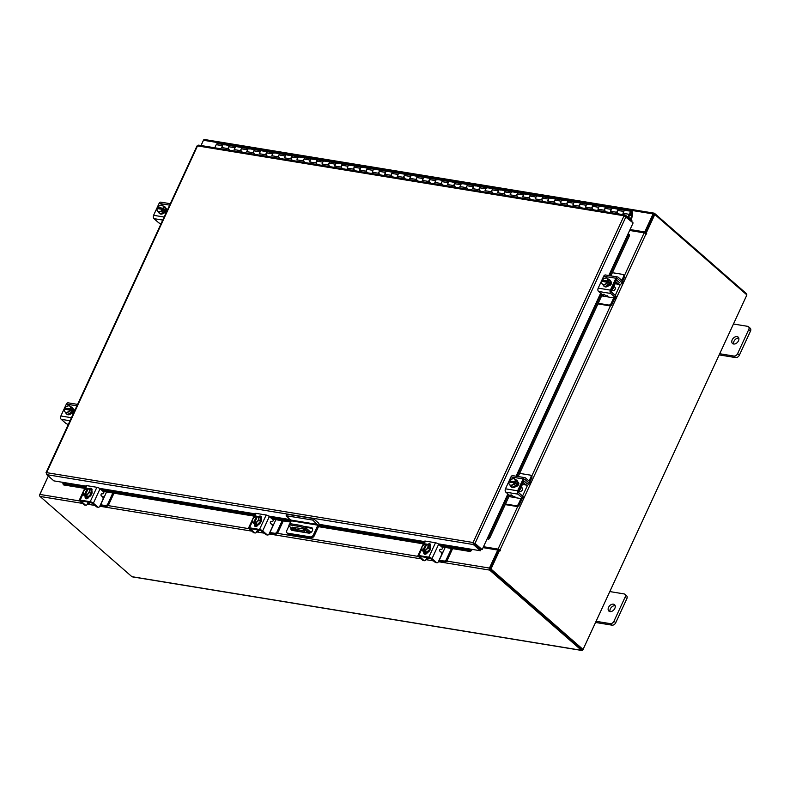 <?xml version="1.0" encoding="UTF-8"?>
<svg xmlns="http://www.w3.org/2000/svg" width="790" height="790" viewBox="0 0 790 790"><rect width="100%" height="100%" fill="white"/><g stroke="black" fill="none" stroke-linecap="round" stroke-linejoin="round"><path stroke-width="1.19" d="M631.595 211.374A2.133 1.432 -80.7 0 0 629.847 213.201A2.133 1.432 -80.7 0 0 630.845 215.571A2.133 1.432 -80.7 0 0 630.904 215.581A2.133 1.432 -80.7 0 0 631.467 215.512L631.358 214.495A1.067 0.711 -80.7 0 1 631.457 212.431A1.067 0.711 -80.7 0 1 631.941 213.636L631.072 218.149L631.763 218.307L632.642 213.804A2.133 1.432 -80.7 0 0 631.654 211.384A2.133 1.432 -80.7 0 0 631.595 211.374L625.325 210.347A2.133 1.432 -80.7 0 1 625.384 210.357M230.334 145.646A2.133 1.432 99.3 0 0 230.275 145.636A2.133 1.432 99.3 0 0 228.527 147.463A2.133 1.432 99.3 0 0 229.525 149.833M222.286 147.661A2.133 1.432 -80.7 0 1 222.592 145.498A2.133 1.432 -80.7 0 1 224.005 144.609A2.133 1.432 -80.7 0 1 224.064 144.619M242.876 147.7A2.133 1.432 99.3 0 0 242.816 147.691A2.133 1.432 99.3 0 0 241.069 149.517A2.133 1.432 99.3 0 0 242.066 151.887M234.828 149.715A2.133 1.432 -80.7 0 1 235.134 147.552A2.133 1.432 -80.7 0 1 236.546 146.664A2.133 1.432 -80.7 0 1 236.605 146.673M255.417 149.754A2.133 1.432 99.3 0 0 255.358 149.744A2.133 1.432 99.3 0 0 253.61 151.571A2.133 1.432 99.3 0 0 254.607 153.941M247.369 151.769A2.133 1.432 -80.7 0 1 247.675 149.606A2.133 1.432 -80.7 0 1 249.087 148.718A2.133 1.432 -80.7 0 1 249.146 148.727M267.958 151.808A2.133 1.432 99.3 0 0 267.899 151.799A2.133 1.432 99.3 0 0 266.151 153.625A2.133 1.432 99.3 0 0 267.148 155.995M259.91 153.823A2.133 1.432 -80.7 0 1 260.216 151.66A2.133 1.432 -80.7 0 1 261.628 150.772A2.133 1.432 -80.7 0 1 261.688 150.781M280.499 153.862A2.133 1.432 99.3 0 0 280.44 153.853A2.133 1.432 99.3 0 0 278.692 155.679A2.133 1.432 99.3 0 0 279.69 158.049M272.451 155.877A2.133 1.432 -80.7 0 1 272.757 153.714A2.133 1.432 -80.7 0 1 274.169 152.826A2.133 1.432 -80.7 0 1 274.229 152.835M293.041 155.916A2.133 1.432 99.3 0 0 292.981 155.906A2.133 1.432 99.3 0 0 291.234 157.733A2.133 1.432 99.3 0 0 292.231 160.103M284.993 157.931A2.133 1.432 -80.7 0 1 285.299 155.768A2.133 1.432 -80.7 0 1 286.711 154.88A2.133 1.432 -80.7 0 1 286.77 154.889M305.582 157.97A2.133 1.432 99.3 0 0 305.523 157.961A2.133 1.432 99.3 0 0 303.775 159.787A2.133 1.432 99.3 0 0 304.772 162.157M297.534 159.985A2.133 1.432 -80.7 0 1 297.84 157.822A2.133 1.432 -80.7 0 1 299.252 156.933A2.133 1.432 -80.7 0 1 299.311 156.943M318.123 160.024A2.133 1.432 99.3 0 0 318.064 160.014A2.133 1.432 99.3 0 0 316.316 161.841A2.133 1.432 99.3 0 0 317.313 164.211M310.075 162.039A2.133 1.432 -80.7 0 1 310.381 159.886A2.133 1.432 -80.7 0 1 311.793 158.988A2.133 1.432 -80.7 0 1 311.853 158.997M330.664 162.078A2.133 1.432 99.3 0 0 330.605 162.069A2.133 1.432 99.3 0 0 328.857 163.895A2.133 1.432 99.3 0 0 329.855 166.275M322.616 164.093A2.133 1.432 -80.7 0 1 322.922 161.94A2.133 1.432 -80.7 0 1 324.334 161.042A2.133 1.432 -80.7 0 1 324.394 161.051M343.206 164.132A2.133 1.432 99.3 0 0 343.146 164.123A2.133 1.432 99.3 0 0 341.399 165.949A2.133 1.432 99.3 0 0 342.396 168.329M335.157 166.147A2.133 1.432 -80.7 0 1 335.464 163.994A2.133 1.432 -80.7 0 1 336.876 163.096A2.133 1.432 -80.7 0 1 336.935 163.105M355.747 166.186A2.133 1.432 99.3 0 0 355.688 166.177A2.133 1.432 99.3 0 0 353.94 168.003A2.133 1.432 99.3 0 0 354.937 170.383M347.699 168.201A2.133 1.432 -80.7 0 1 348.005 166.048A2.133 1.432 -80.7 0 1 349.417 165.15A2.133 1.432 -80.7 0 1 349.476 165.159M368.288 168.24A2.133 1.432 99.3 0 0 368.229 168.231A2.133 1.432 99.3 0 0 366.481 170.057A2.133 1.432 99.3 0 0 367.478 172.437M360.24 170.255A2.133 1.432 -80.7 0 1 360.546 168.102A2.133 1.432 -80.7 0 1 361.958 167.203A2.133 1.432 -80.7 0 1 362.018 167.213M380.829 170.294A2.133 1.432 99.3 0 0 380.77 170.285A2.133 1.432 99.3 0 0 379.022 172.111A2.133 1.432 99.3 0 0 380.02 174.491M372.781 172.309A2.133 1.432 -80.7 0 1 373.087 170.156A2.133 1.432 -80.7 0 1 374.5 169.258A2.133 1.432 -80.7 0 1 374.559 169.267M393.371 172.348A2.133 1.432 99.3 0 0 393.311 172.339A2.133 1.432 99.3 0 0 391.563 174.165A2.133 1.432 99.3 0 0 392.561 176.545M385.322 174.363A2.133 1.432 -80.7 0 1 385.629 172.21A2.133 1.432 -80.7 0 1 387.041 171.311A2.133 1.432 -80.7 0 1 387.1 171.321M405.912 174.402A2.133 1.432 99.3 0 0 405.853 174.393A2.133 1.432 99.3 0 0 404.105 176.219A2.133 1.432 99.3 0 0 405.102 178.599M397.864 176.417A2.133 1.432 -80.7 0 1 398.17 174.264A2.133 1.432 -80.7 0 1 399.582 173.365A2.133 1.432 -80.7 0 1 399.641 173.375M418.453 176.456A2.133 1.432 99.3 0 0 418.394 176.447A2.133 1.432 99.3 0 0 416.646 178.273A2.133 1.432 99.3 0 0 417.643 180.653M410.405 178.471A2.133 1.432 -80.7 0 1 410.711 176.318A2.133 1.432 -80.7 0 1 412.123 175.419A2.133 1.432 -80.7 0 1 412.183 175.429M430.994 178.51A2.133 1.432 99.3 0 0 430.935 178.5A2.133 1.432 99.3 0 0 429.187 180.337A2.133 1.432 99.3 0 0 430.185 182.707M422.946 180.525A2.133 1.432 -80.7 0 1 423.252 178.372A2.133 1.432 -80.7 0 1 424.665 177.474A2.133 1.432 -80.7 0 1 424.724 177.483M443.536 180.564A2.133 1.432 99.3 0 0 443.476 180.555A2.133 1.432 99.3 0 0 441.728 182.391A2.133 1.432 99.3 0 0 442.726 184.761M435.488 182.579A2.133 1.432 -80.7 0 1 435.794 180.426A2.133 1.432 -80.7 0 1 437.206 179.528A2.133 1.432 -80.7 0 1 437.265 179.537M456.077 182.618A2.133 1.432 99.3 0 0 456.018 182.608A2.133 1.432 99.3 0 0 454.27 184.445A2.133 1.432 99.3 0 0 455.267 186.815M448.029 184.633A2.133 1.432 -80.7 0 1 448.335 182.48A2.133 1.432 -80.7 0 1 449.747 181.582A2.133 1.432 -80.7 0 1 449.806 181.591M468.618 184.682A2.133 1.432 99.3 0 0 468.559 184.662A2.133 1.432 99.3 0 0 466.811 186.499A2.133 1.432 99.3 0 0 467.808 188.869M460.57 186.687A2.133 1.432 -80.7 0 1 460.876 184.534A2.133 1.432 -80.7 0 1 462.288 183.636A2.133 1.432 -80.7 0 1 462.348 183.645M481.159 186.736A2.133 1.432 99.3 0 0 481.1 186.717A2.133 1.432 99.3 0 0 479.352 188.553A2.133 1.432 99.3 0 0 480.35 190.923M473.111 188.741A2.133 1.432 -80.7 0 1 473.417 186.588A2.133 1.432 -80.7 0 1 474.829 185.69A2.133 1.432 -80.7 0 1 474.889 185.709M493.701 188.79A2.133 1.432 99.3 0 0 493.641 188.77A2.133 1.432 99.3 0 0 491.894 190.607A2.133 1.432 99.3 0 0 492.891 192.977M485.653 190.795A2.133 1.432 -80.7 0 1 485.959 188.642A2.133 1.432 -80.7 0 1 487.371 187.744A2.133 1.432 -80.7 0 1 487.43 187.763M506.242 190.844A2.133 1.432 99.3 0 0 506.183 190.825A2.133 1.432 99.3 0 0 504.435 192.661A2.133 1.432 99.3 0 0 505.432 195.031M498.194 192.849A2.133 1.432 -80.7 0 1 498.5 190.696A2.133 1.432 -80.7 0 1 499.912 189.797A2.133 1.432 -80.7 0 1 499.971 189.817M518.783 192.898A2.133 1.432 99.3 0 0 518.724 192.879A2.133 1.432 99.3 0 0 516.976 194.715A2.133 1.432 99.3 0 0 517.973 197.085M510.735 194.903A2.133 1.432 -80.7 0 1 511.041 192.75A2.133 1.432 -80.7 0 1 512.453 191.852A2.133 1.432 -80.7 0 1 512.513 191.871M531.324 194.952A2.133 1.432 99.3 0 0 531.265 194.933A2.133 1.432 99.3 0 0 529.517 196.769A2.133 1.432 99.3 0 0 530.515 199.139M523.276 196.957A2.133 1.432 -80.7 0 1 523.582 194.804A2.133 1.432 -80.7 0 1 524.995 193.906A2.133 1.432 -80.7 0 1 525.054 193.925M543.866 197.006A2.133 1.432 99.3 0 0 543.806 196.987A2.133 1.432 99.3 0 0 542.058 198.823A2.133 1.432 99.3 0 0 543.056 201.193M535.817 199.021A2.133 1.432 -80.7 0 1 536.124 196.858A2.133 1.432 -80.7 0 1 537.536 195.96A2.133 1.432 -80.7 0 1 537.595 195.979M556.407 199.06A2.133 1.432 99.3 0 0 556.348 199.041A2.133 1.432 99.3 0 0 554.6 200.877A2.133 1.432 99.3 0 0 555.597 203.247M548.359 201.075A2.133 1.432 -80.7 0 1 548.665 198.912A2.133 1.432 -80.7 0 1 550.077 198.014A2.133 1.432 -80.7 0 1 550.136 198.033M568.948 201.114A2.133 1.432 99.3 0 0 568.889 201.094A2.133 1.432 99.3 0 0 567.141 202.931A2.133 1.432 99.3 0 0 568.138 205.301M560.9 203.129A2.133 1.432 -80.7 0 1 561.206 200.966A2.133 1.432 -80.7 0 1 562.618 200.067A2.133 1.432 -80.7 0 1 562.678 200.087M581.489 203.168A2.133 1.432 99.3 0 0 581.43 203.158A2.133 1.432 99.3 0 0 579.682 204.985A2.133 1.432 99.3 0 0 580.68 207.355M573.441 205.183A2.133 1.432 -80.7 0 1 573.747 203.02A2.133 1.432 -80.7 0 1 575.16 202.131A2.133 1.432 -80.7 0 1 575.219 202.141M594.031 205.222A2.133 1.432 99.3 0 0 593.971 205.212A2.133 1.432 99.3 0 0 592.224 207.039A2.133 1.432 99.3 0 0 593.221 209.409M585.982 207.237A2.133 1.432 -80.7 0 1 586.289 205.074A2.133 1.432 -80.7 0 1 587.701 204.185A2.133 1.432 -80.7 0 1 587.76 204.195M606.572 207.276A2.133 1.432 99.3 0 0 606.513 207.266A2.133 1.432 99.3 0 0 604.765 209.093A2.133 1.432 99.3 0 0 605.762 211.463M598.524 209.291A2.133 1.432 -80.7 0 1 598.82 207.128A2.133 1.432 -80.7 0 1 600.242 206.239A2.133 1.432 -80.7 0 1 600.301 206.249M619.113 209.33A2.133 1.432 99.3 0 0 619.054 209.32A2.133 1.432 99.3 0 0 617.306 211.147A2.133 1.432 99.3 0 0 618.303 213.517M611.065 211.345A2.133 1.432 -80.7 0 1 611.361 209.182A2.133 1.432 -80.7 0 1 612.783 208.293A2.133 1.432 -80.7 0 1 612.843 208.303M623.606 213.399A2.133 1.432 -80.7 0 1 623.903 211.236A2.133 1.432 -80.7 0 1 625.325 210.347A2.133 1.432 99.3 0 0 623.814 211.434L622.955 213.29L629.225 214.317L627.862 217.26M631.358 214.495L630.815 214.406M628.485 217.793L631.042 218.218L630.45 219.511M631.763 218.307A1.294 0.859 99.3 0 1 631.635 218.731L631.032 220.025M631.042 218.218L628.465 217.714M224.518 144.856A2.133 1.432 99.3 0 0 224.005 144.609A2.133 1.432 99.3 0 0 222.494 145.696L221.635 147.552L227.905 148.579L228.764 146.723A2.133 1.432 -80.7 0 1 230.275 145.636L217.734 143.583A2.133 1.432 -80.7 0 0 216.223 144.669L214.781 147.789M237.059 146.91A2.133 1.432 99.3 0 0 236.546 146.664A2.133 1.432 99.3 0 0 235.035 147.75L234.176 149.606L240.446 150.633L241.306 148.777A2.133 1.432 -80.7 0 1 242.816 147.691L230.275 145.636M249.601 148.964A2.133 1.432 99.3 0 0 249.087 148.718A2.133 1.432 99.3 0 0 247.576 149.804L246.717 151.66L252.988 152.687L253.847 150.831A2.133 1.432 -80.7 0 1 255.358 149.744L242.816 147.691M262.142 151.018A2.133 1.432 99.3 0 0 261.628 150.772A2.133 1.432 99.3 0 0 260.117 151.858L259.258 153.714L265.529 154.741L266.388 152.885A2.133 1.432 -80.7 0 1 267.899 151.799L255.358 149.744M274.683 153.072A2.133 1.432 99.3 0 0 274.169 152.826A2.133 1.432 99.3 0 0 272.659 153.912L271.8 155.768L278.07 156.795L278.929 154.939A2.133 1.432 -80.7 0 1 280.44 153.853L267.899 151.799M287.224 155.126A2.133 1.432 99.3 0 0 286.711 154.88A2.133 1.432 99.3 0 0 285.2 155.966L284.341 157.822L290.611 158.849L291.471 156.993A2.133 1.432 -80.7 0 1 292.981 155.906L280.44 153.853M299.766 157.18A2.133 1.432 99.3 0 0 299.252 156.933A2.133 1.432 99.3 0 0 297.741 158.02L296.882 159.876L303.153 160.903L304.012 159.047A2.133 1.432 -80.7 0 1 305.523 157.961L292.981 155.906M312.307 159.234A2.133 1.432 99.3 0 0 311.793 158.988A2.133 1.432 99.3 0 0 310.282 160.074L309.423 161.93L315.694 162.957L316.553 161.101A2.133 1.432 -80.7 0 1 318.064 160.014L305.523 157.961M324.848 161.288A2.133 1.432 99.3 0 0 324.334 161.042A2.133 1.432 99.3 0 0 322.824 162.128L321.965 163.984L328.235 165.011L329.094 163.155A2.133 1.432 -80.7 0 1 330.605 162.069L318.064 160.014M337.389 163.342A2.133 1.432 99.3 0 0 336.876 163.096A2.133 1.432 99.3 0 0 335.365 164.182L334.506 166.038L340.776 167.065L341.635 165.209A2.133 1.432 -80.7 0 1 343.146 164.123L330.605 162.069M349.931 165.396A2.133 1.432 99.3 0 0 349.417 165.15A2.133 1.432 99.3 0 0 347.906 166.236L347.047 168.092L353.318 169.119L354.177 167.263A2.133 1.432 -80.7 0 1 355.688 166.177L343.146 164.123M362.472 167.45A2.133 1.432 99.3 0 0 361.958 167.203A2.133 1.432 99.3 0 0 360.447 168.29L359.588 170.146L365.859 171.173L366.718 169.317A2.133 1.432 -80.7 0 1 368.229 168.231L355.688 166.177M375.013 169.504A2.133 1.432 99.3 0 0 374.5 169.258A2.133 1.432 99.3 0 0 372.989 170.344L372.13 172.2L378.4 173.227L379.259 171.371A2.133 1.432 -80.7 0 1 380.77 170.285L368.229 168.231M387.554 171.558A2.133 1.432 99.3 0 0 387.041 171.311A2.133 1.432 99.3 0 0 385.53 172.398L384.671 174.254L390.941 175.281L391.8 173.425A2.133 1.432 -80.7 0 1 393.311 172.339L380.77 170.285M400.096 173.612A2.133 1.432 99.3 0 0 399.582 173.365A2.133 1.432 99.3 0 0 398.071 174.452L397.212 176.308L403.483 177.335L404.342 175.479A2.133 1.432 -80.7 0 1 405.853 174.393L393.311 172.339M412.637 175.666A2.133 1.432 99.3 0 0 412.123 175.419A2.133 1.432 99.3 0 0 410.612 176.506L409.753 178.362L416.024 179.389L416.883 177.533A2.133 1.432 -80.7 0 1 418.394 176.447L405.853 174.393M425.178 177.72A2.133 1.432 99.3 0 0 424.665 177.474A2.133 1.432 99.3 0 0 423.154 178.56L422.295 180.416L428.565 181.443L429.424 179.587A2.133 1.432 -80.7 0 1 430.935 178.5L418.394 176.447M437.719 179.774A2.133 1.432 99.3 0 0 437.206 179.528A2.133 1.432 99.3 0 0 435.695 180.614L434.836 182.47L441.106 183.497L441.966 181.641A2.133 1.432 -80.7 0 1 443.476 180.555L430.935 178.5M450.26 181.828A2.133 1.432 99.3 0 0 449.747 181.582A2.133 1.432 99.3 0 0 448.236 182.668L447.377 184.524L453.648 185.551L454.507 183.695A2.133 1.432 -80.7 0 1 456.018 182.608L443.476 180.555M462.802 183.882A2.133 1.432 99.3 0 0 462.288 183.636A2.133 1.432 99.3 0 0 460.777 184.722L459.918 186.578L466.189 187.605L467.048 185.749A2.133 1.432 -80.7 0 1 468.559 184.662L456.018 182.608M475.343 185.946A2.133 1.432 99.3 0 0 474.829 185.69A2.133 1.432 99.3 0 0 473.319 186.776L472.459 188.632L478.73 189.669L479.589 187.803A2.133 1.432 -80.7 0 1 481.1 186.717L468.559 184.662M487.884 188A2.133 1.432 99.3 0 0 487.371 187.744A2.133 1.432 99.3 0 0 485.86 188.83L485.001 190.696L491.271 191.723L492.131 189.857A2.133 1.432 -80.7 0 1 493.641 188.77L481.1 186.717M500.425 190.054A2.133 1.432 99.3 0 0 499.912 189.797A2.133 1.432 99.3 0 0 498.401 190.884L497.542 192.75L503.813 193.777L504.672 191.911A2.133 1.432 -80.7 0 1 506.183 190.825L493.641 188.77M512.967 192.108A2.133 1.432 99.3 0 0 512.453 191.852A2.133 1.432 99.3 0 0 510.942 192.938L510.083 194.804L516.354 195.831L517.213 193.965A2.133 1.432 -80.7 0 1 518.724 192.879L506.183 190.825M525.508 194.162A2.133 1.432 99.3 0 0 524.995 193.906A2.133 1.432 99.3 0 0 523.484 194.992L522.625 196.858L528.895 197.885L529.754 196.019A2.133 1.432 -80.7 0 1 531.265 194.933L518.724 192.879M538.049 196.216A2.133 1.432 99.3 0 0 537.536 195.96A2.133 1.432 99.3 0 0 536.025 197.046L535.166 198.912L541.436 199.939L542.295 198.073A2.133 1.432 -80.7 0 1 543.806 196.987L531.265 194.933M550.591 198.27A2.133 1.432 99.3 0 0 550.077 198.014A2.133 1.432 99.3 0 0 548.566 199.11L547.707 200.966L553.978 201.993L554.837 200.137A2.133 1.432 -80.7 0 1 556.348 199.041L543.806 196.987M563.132 200.324A2.133 1.432 99.3 0 0 562.618 200.067A2.133 1.432 99.3 0 0 561.107 201.164L560.248 203.02L566.519 204.047L567.378 202.191A2.133 1.432 -80.7 0 1 568.889 201.094L556.348 199.041M575.673 202.378A2.133 1.432 99.3 0 0 575.16 202.131A2.133 1.432 99.3 0 0 573.649 203.218L572.789 205.074L579.06 206.101L579.919 204.245A2.133 1.432 -80.7 0 1 581.43 203.158L568.889 201.094M588.214 204.432A2.133 1.432 99.3 0 0 587.701 204.185A2.133 1.432 99.3 0 0 586.19 205.272L585.331 207.128L591.601 208.155L592.461 206.299A2.133 1.432 -80.7 0 1 593.971 205.212L581.43 203.158M600.756 206.486A2.133 1.432 99.3 0 0 600.242 206.239A2.133 1.432 99.3 0 0 598.731 207.326L597.872 209.182L604.143 210.209L605.002 208.353A2.133 1.432 -80.7 0 1 606.513 207.266L593.971 205.212M613.297 208.54A2.133 1.432 99.3 0 0 612.783 208.293A2.133 1.432 99.3 0 0 611.272 209.38L610.413 211.236L616.684 212.263L617.543 210.407A2.133 1.432 -80.7 0 1 619.054 209.32L606.513 207.266M625.838 210.594A2.133 1.432 99.3 0 0 625.325 210.347L619.054 209.32M628.445 217.764L629.808 214.831L629.225 214.317M613.425 604.153A4.276 2.933 -48.9 0 0 608.981 606.621A4.276 2.933 -48.9 0 0 608.893 611.095A4.276 2.933 -48.9 0 0 609.989 611.588A4.276 2.933 -48.9 0 0 614.432 609.12A4.276 2.933 -48.9 0 0 614.511 604.656A4.276 2.933 -48.9 0 0 613.425 604.153M615.163 605.693A4.276 2.933 -48.9 0 0 611.253 607.48A4.276 2.933 -48.9 0 0 610.008 611.588M596.085 621.305L610.295 623.636A3.249 2.232 -48.9 0 0 613.978 621.197L625.107 597.121A3.249 2.232 -48.9 0 0 624.86 594.278A3.249 2.232 -48.9 0 0 624.031 593.902L609.821 591.572M613.978 621.197L615.736 622.737L626.865 598.652L625.107 597.121M595.551 622.461L612.053 625.167L610.295 623.636M624.86 594.278L626.618 595.818A3.249 2.232 131.1 0 1 626.865 598.652M615.736 622.737A3.249 2.232 131.1 0 1 612.053 625.167M306.352 531.66L307.903 532.618L306.352 531.66M309.818 533.033L305.335 529.112A4.276 1.215 -155.2 0 0 299.864 526.555L290.453 525.014A4.276 1.215 -155.2 0 0 288.913 525.261A4.276 1.215 -155.2 0 0 289.654 526.545L294.532 530.801M299.311 528.233L298.531 529.932M299.864 526.555L300.407 525.37L291.006 523.829L290.453 525.014M311.003 532.401L305.888 527.927L305.335 529.112M305.276 530.446L304.18 532.134L296.922 530.939L292.162 527.187L302.748 528.796L305.276 530.446M305.137 530.327L304.733 530.939L297.465 529.754L296.922 530.939M295.559 530.307L296.112 529.122L294.117 527.384M296.112 529.122L297.465 529.754M288.913 525.261L289.466 524.076A4.276 1.215 24.8 0 1 291.006 523.829M300.407 525.37A4.276 1.215 24.8 0 1 305.888 527.927M304.18 532.134L304.733 530.939M313.433 518.586L318.479 523A2.222 1.481 99.3 0 1 318.804 525.992L314.311 535.709A2.666 1.827 131.1 0 1 311.29 537.713L288.607 534A2.666 1.827 131.1 0 1 287.925 533.685L286.997 532.865A2.666 1.827 -48.9 0 0 287.678 533.181L310.351 536.894A2.666 1.827 -48.9 0 0 313.373 534.899L317.866 525.172L291.283 520.817L286.158 515.722L286.849 514.231L313.433 518.586L312.751 520.077L317.866 525.172M286.997 532.865A2.666 1.827 -48.9 0 1 286.79 530.544L288.992 525.775M289.9 523.8L291.283 520.817M286.158 515.722L312.751 520.077M291.935 528.53A3.2 2.202 -48.9 0 0 291.984 530.367M312.494 528.431A3.2 2.202 -48.9 0 0 312.228 528.362L304.841 527.157M291.006 527.72A3.2 2.202 -48.9 0 0 291.431 530.051A3.2 2.202 -48.9 0 0 292.251 530.426L308.712 533.122A3.2 2.202 -48.9 0 0 312.05 531.275A3.2 2.202 -48.9 0 0 312.109 527.927A3.2 2.202 -48.9 0 0 311.29 527.552L303.014 526.199M737.06 336.589A4.276 2.933 -48.9 0 0 732.616 339.058A4.276 2.933 -48.9 0 0 732.528 343.522A4.276 2.933 -48.9 0 0 733.624 344.015A4.276 2.933 -48.9 0 0 738.067 341.547A4.276 2.933 -48.9 0 0 738.146 337.083A4.276 2.933 -48.9 0 0 737.06 336.589M738.798 338.12A4.276 2.933 -48.9 0 0 734.888 339.907A4.276 2.933 -48.9 0 0 733.643 344.025M719.72 353.732L733.93 356.063A3.249 2.232 -48.9 0 0 737.613 353.624L748.742 329.549A3.249 2.232 -48.9 0 0 748.495 326.714A3.249 2.232 -48.9 0 0 747.666 326.329L733.456 324.009M737.613 353.624L739.371 355.164L750.5 331.079L748.742 329.549M719.186 354.898L735.688 357.594L733.93 356.063M748.495 326.714L750.253 328.245A3.249 2.232 131.1 0 1 750.5 331.079M739.371 355.164A3.249 2.232 131.1 0 1 735.688 357.594M270.447 523.296L272.422 524.758L273.804 524.185L275.878 519.692M257.026 531.018L257.55 531.107A3.16 0.899 -155.2 0 0 258.685 530.919A3.16 0.899 -155.2 0 0 258.142 529.971L258.192 529.853M256.78 529.626L257.214 530.238M273.804 524.185L269.953 532.509L274.723 533.289A2.054 1.412 -48.9 0 0 277.053 531.749L282.149 520.719M277.053 531.749L277.942 532.519L283.304 520.906M269.568 532.934A3.16 0.899 -155.2 0 0 270.842 533.28L275.611 534.06L274.723 533.289M277.942 532.519A2.054 1.412 131.1 0 1 275.611 534.06M260.641 518.191L260.443 518.033A4.276 2.933 131.1 0 1 260.641 518.191A4.276 2.933 131.1 0 1 260.552 522.664A4.276 2.933 131.1 0 1 256.108 525.133A4.276 2.933 131.1 0 1 255.022 524.629A4.276 2.933 131.1 0 1 254.805 524.402M257.372 524.501A4.276 2.933 131.1 0 1 255.644 524.718A4.276 2.933 131.1 0 1 254.548 524.224A4.276 2.933 131.1 0 1 254.341 524.007M260.443 518.082A4.276 2.933 131.1 0 1 260.522 521.449M260.463 521.588A4.276 2.933 131.1 0 1 257.5 524.451M256.908 526.15A4.276 2.933 131.1 0 1 256.375 525.814A4.276 2.933 131.1 0 1 256.157 525.587M257.224 525.933A4.276 2.933 131.1 0 1 256.997 525.903A4.276 2.933 131.1 0 1 255.911 525.409A4.276 2.933 131.1 0 1 255.535 524.975A2.4 1.649 131.1 0 0 255.417 526.486M260.522 521.519L258.932 520.126L255.851 523.118L254.568 522.792L255.496 523.602L252.681 522.605L254.271 523.997L257.441 524.511L260.522 521.519L260.443 518.013L258.853 516.62L260.443 518.013M255.851 523.118L257.441 524.511L255.841 523.118A4.315 2.963 -48.9 0 0 255.851 523.118M257.333 516.749L255.684 516.097L252.603 519.089L252.681 522.605M257.066 521.598A3.743 2.568 131.1 0 1 254.568 522.733L257.57 516.295L258.853 516.62L258.932 520.126M258.715 518.378A3.743 2.568 131.1 0 1 257.352 521.331M253.629 522.644L253.629 522.585A3.743 2.568 131.1 0 1 252.464 520.847M256.632 516.137L253.629 522.585M252.454 520.531A3.743 2.568 131.1 0 1 253.817 517.578M254.094 517.302A3.743 2.568 131.1 0 1 256.592 516.166M257.54 516.324A3.743 2.568 131.1 0 1 258.705 518.062M258.172 524.777A2.4 1.649 131.1 0 1 255.476 526.495A2.4 1.649 131.1 0 1 254.864 526.219A2.4 1.649 131.1 0 1 254.617 524.274M267.079 534.761A2.133 1.432 99.3 0 0 267.593 535.008A2.133 1.432 99.3 0 0 269.104 533.921L272.115 527.414A2.133 1.432 99.3 0 0 271.809 524.54L270.575 523.464A1.027 0.681 -80.7 0 1 271.069 521.558L272.412 521.509A1.027 0.681 -80.7 0 0 272.896 519.603L269.351 516.502L262.685 530.929A2.479 0.711 -155.2 0 0 259.515 529.448L249.482 527.799A2.479 0.711 -155.2 0 0 248.583 527.947A2.479 0.711 -155.2 0 0 249.018 528.688L253.412 532.519L254.607 532.717L250.065 528.629L260.404 530.218L265.894 534.563L267.079 534.761L262.685 530.929M267.593 535.008L266.408 534.82A2.133 1.432 -80.7 0 1 265.894 534.563M254.607 532.717A2.133 1.432 99.3 0 0 255.121 532.964A2.133 1.432 99.3 0 0 256.632 531.877L257.609 529.764M260.7 518.25A1.027 0.681 99.3 0 0 260.414 517.559L259.89 517.104M259.515 529.448L266.171 515.021L256.138 513.382L254.489 516.966M266.171 515.021A2.479 0.711 24.8 0 1 269.351 516.502M252.84 518.754L255.249 513.53A2.479 0.711 24.8 0 1 256.138 513.382M258.646 516.561A2.4 1.649 131.1 0 1 260.917 516.344A2.4 1.649 131.1 0 1 261.095 518.438L261.006 518.625M255.121 532.964L253.926 532.776A2.133 1.432 -80.7 0 1 253.412 532.519M259.604 517.282A2.4 1.649 131.1 0 1 261.253 516.848M439.754 551.035L441.728 552.496L443.111 551.914L445.185 547.421M426.333 558.747L426.857 558.836A3.16 0.899 -155.2 0 0 427.992 558.649A3.16 0.899 -155.2 0 0 427.449 557.701L427.499 557.592M426.087 557.355L426.521 557.967M443.111 551.914L439.26 560.238L444.029 561.019A2.054 1.412 -48.9 0 0 446.36 559.478L451.455 548.448M446.36 559.478L447.249 560.258L452.611 548.645M438.875 560.663A3.16 0.899 -155.2 0 0 440.149 561.009L444.918 561.799L444.029 561.019M447.249 560.258A2.054 1.412 131.1 0 1 444.918 561.799M429.75 545.781A4.276 2.933 131.1 0 1 429.948 545.93A4.276 2.933 131.1 0 1 429.859 550.393A4.276 2.933 131.1 0 1 425.415 552.862A4.276 2.933 131.1 0 1 424.329 552.358A4.276 2.933 131.1 0 1 424.102 552.141M426.679 552.24A4.276 2.933 131.1 0 1 424.951 552.457A4.276 2.933 131.1 0 1 423.855 551.953A4.276 2.933 131.1 0 1 423.647 551.736M429.75 545.821A4.276 2.933 131.1 0 1 429.829 549.188M429.77 549.317A4.276 2.933 131.1 0 1 426.807 552.19M426.215 553.879A4.276 2.933 131.1 0 1 425.682 553.543A4.276 2.933 131.1 0 1 425.464 553.326M426.531 553.662A4.276 2.933 131.1 0 1 426.304 553.642A4.276 2.933 131.1 0 1 425.208 553.138A4.276 2.933 131.1 0 1 424.842 552.704A2.4 1.649 131.1 0 0 424.724 554.215M426.748 552.25L429.829 549.257L429.75 545.752A4.315 2.963 -48.9 0 0 429.75 545.742L428.16 544.35L428.239 547.865L425.158 550.857L426.748 552.25L425.148 550.857L423.875 550.531L424.803 551.341L421.988 550.334L423.578 551.726L426.748 552.25M429.829 549.257L428.239 547.865M426.64 544.488L424.99 543.836L421.9 546.828L421.988 550.334M426.373 549.336A3.743 2.568 131.1 0 1 423.875 550.472L426.876 544.024L429.948 545.93M428.022 546.107A3.743 2.568 131.1 0 1 426.659 549.06M422.936 550.373L422.936 550.314A3.743 2.568 131.1 0 1 421.771 548.576M425.938 543.866L422.936 550.314M421.761 548.26A3.743 2.568 131.1 0 1 423.124 545.307M423.401 545.041A3.743 2.568 131.1 0 1 425.899 543.905M426.847 544.053A3.743 2.568 131.1 0 1 428.012 545.791M427.479 552.506A2.4 1.649 131.1 0 1 424.783 554.225A2.4 1.649 131.1 0 1 424.171 553.948A2.4 1.649 131.1 0 1 423.924 552.013M436.386 562.5A2.133 1.432 99.3 0 0 436.9 562.747A2.133 1.432 99.3 0 0 438.411 561.66L441.422 555.143A2.133 1.432 99.3 0 0 441.116 552.269L439.882 551.193A1.027 0.681 -80.7 0 1 440.376 549.287L441.719 549.248A1.027 0.681 -80.7 0 0 442.203 547.342L438.657 544.241L431.992 558.658A2.479 0.711 -155.2 0 0 428.822 557.177L418.789 555.538A2.479 0.711 -155.2 0 0 417.89 555.676A2.479 0.711 -155.2 0 0 418.325 556.417L422.719 560.258L423.904 560.456L419.362 556.357L429.711 557.947L435.191 562.302L436.386 562.5L431.992 558.658M436.9 562.747L435.705 562.549A2.133 1.432 -80.7 0 1 435.191 562.302M423.904 560.456A2.133 1.432 99.3 0 0 424.418 560.702A2.133 1.432 99.3 0 0 425.938 559.616L426.916 557.493M430.007 545.989A1.027 0.681 99.3 0 0 429.721 545.298L429.197 544.833M428.822 557.177L435.478 542.76L425.445 541.111L423.796 544.695M435.478 542.76A2.479 0.711 24.8 0 1 438.657 544.241M422.146 546.482L424.556 541.259A2.479 0.711 24.8 0 1 425.445 541.111M427.953 544.29A2.4 1.649 131.1 0 1 430.224 544.073A2.4 1.649 131.1 0 1 430.402 546.167L430.313 546.364M424.418 560.702L423.233 560.505A2.133 1.432 -80.7 0 1 422.719 560.258M428.911 545.011A2.4 1.649 131.1 0 1 430.56 544.587M612.783 288.844A3.407 2.34 -48.9 0 0 613.85 287.363A3.407 2.34 -48.9 0 0 614.205 285.773M598.218 303.321L608.784 305.049A2.054 1.412 -48.9 0 0 611.114 303.508L612.003 304.288L614.61 298.64A3.16 2.113 99.3 0 0 614.827 298.087M614.511 294.788A3.16 2.113 99.3 0 0 614.156 294.384L611.954 292.458A1.363 0.909 -80.7 0 1 611.756 290.621L611.49 290.384M611.114 303.508L613.712 297.899M612.003 304.288A2.054 1.412 131.1 0 1 609.673 305.829L608.784 305.049M597.951 303.903L609.673 305.829M621.799 280.391L623.616 276.46A2.054 1.412 -48.9 0 0 623.458 274.663A2.054 1.412 -48.9 0 0 622.935 274.426L612.369 272.698M615.242 283.521L618.896 284.124L616.002 282.089M618.896 284.124A3.16 2.113 99.3 0 0 619.656 284.489A3.16 2.113 99.3 0 0 621.671 283.294M622.688 281.171L624.505 277.231L623.616 276.46M619.913 282.889A1.541 1.027 -80.7 0 1 619.548 282.711L617.346 280.796A2.992 1.995 99.3 0 0 616.635 280.44A2.992 1.995 99.3 0 0 616.082 280.47M615.45 282.642A1.363 0.909 -80.7 0 1 616.694 282.208M623.458 274.663L624.347 275.443A2.054 1.412 131.1 0 1 624.505 277.231M601.654 295.885L606.7 296.714L607.648 295.756M611.944 290.651L615.588 282.771L615.173 282.415M609.594 279.779A4.276 2.933 131.1 0 1 609.841 279.966A4.276 2.933 131.1 0 1 610.166 283.699A4.276 2.933 131.1 0 1 604.222 286.405A4.276 2.933 131.1 0 1 604.004 286.178M610.137 281.428A4.276 2.933 131.1 0 1 609.702 283.294A4.276 2.933 131.1 0 1 608.478 285.022M608.369 285.131A4.276 2.933 131.1 0 1 604.903 286.503M604.775 286.484A4.276 2.933 131.1 0 1 603.758 285.99A4.276 2.933 131.1 0 1 603.125 285.012M608.34 279.068A4.276 2.933 131.1 0 1 609.376 279.561A4.276 2.933 131.1 0 1 610.137 281.299M611.48 282.307A4.276 2.933 131.1 0 1 611.203 284.104M612.062 290.414L612.171 290.513A2.133 1.471 -48.9 0 0 615.143 289.16A2.133 1.471 -48.9 0 0 614.985 287.293L614.126 286.553M610.176 281.349L606.7 277.626L610.176 281.349L608.577 279.956L607.806 281.131L608.735 281.941L608.221 283.057L607.293 282.247L606.848 283.709L608.438 285.101L610.176 281.349M608.438 285.101L606.838 283.709L603.234 285.141L604.834 286.533L608.438 285.101M602.029 283.709A3.743 2.568 131.1 0 1 601.822 281.339L601.358 282.81L603.234 285.141M603.017 281.536L602.316 280.233L603.096 279.058L606.7 277.626M607.54 278.742A3.743 2.568 131.1 0 1 607.747 281.112L607.806 281.131M604.883 278.12A3.743 2.568 131.1 0 1 607.372 278.524M607.293 282.247L607.233 282.228A3.743 2.568 131.1 0 1 605.021 284.203M601.822 281.339L607.233 282.228M603.244 281.043L608.735 281.941M607.747 281.112L602.316 280.233M604.696 284.331A3.743 2.568 131.1 0 1 602.197 283.926M602.336 280.223A3.743 2.568 131.1 0 1 604.557 278.248M610.591 281.526A2.4 1.649 131.1 0 1 611.134 281.793A2.4 1.649 131.1 0 1 611.322 283.887A2.4 1.649 131.1 0 1 608.665 285.694M604.162 294.255L603.422 295.184L602.108 294.571L598.563 291.471A2.479 1.659 -80.7 0 1 598.198 288.133L610.364 290.127A2.479 1.659 99.3 0 0 610.729 293.465L615.124 297.307L615.775 295.894L611.381 292.053A0.859 0.573 -80.7 0 1 611.253 290.908L616.753 279.008A0.859 0.573 -80.7 0 1 617.563 278.673L621.957 282.514L622.609 281.102L618.215 277.26A2.479 1.659 99.3 0 0 617.622 276.974A2.479 1.659 99.3 0 0 615.864 278.238L610.364 290.127M621.552 283.274A2.133 0.612 -155.2 0 0 622.323 283.156A2.133 0.612 -155.2 0 0 621.957 282.514M615.775 295.894A2.133 0.612 24.8 0 1 616.141 296.526L615.489 297.939A2.133 0.612 -155.2 0 0 615.124 297.307M615.864 278.238L603.698 276.243L598.198 288.133M603.698 276.243A2.479 1.659 -80.7 0 1 605.456 274.979L617.622 276.974M603.797 295.045L603.58 294.265L606.493 295.894A2.133 0.612 -155.2 0 0 609.228 297.168L614.719 298.067A2.133 0.612 -155.2 0 0 615.489 297.939M622.609 281.102A2.133 0.612 24.8 0 1 622.974 281.744L622.323 283.156M610.591 282.149L611.411 282.287A2.4 1.649 131.1 0 1 611.48 282.297M520.057 489.524A3.407 2.34 -48.9 0 0 521.124 488.042A3.407 2.34 -48.9 0 0 521.479 486.452M505.491 504L516.058 505.728A2.054 1.412 -48.9 0 0 518.388 504.188L519.277 504.968L521.884 499.32A3.16 2.113 99.3 0 0 522.101 498.757M521.785 495.468A3.16 2.113 99.3 0 0 521.43 495.054L519.227 493.138A1.363 0.909 -80.7 0 1 519.03 491.291L518.763 491.064M518.388 504.188L520.985 498.579M519.277 504.968A2.054 1.412 131.1 0 1 516.946 506.499L516.058 505.728M505.225 504.583L516.946 506.499M529.073 481.071L530.89 477.14A2.054 1.412 -48.9 0 0 530.732 475.343A2.054 1.412 -48.9 0 0 530.208 475.106L519.642 473.378M522.516 484.201L526.17 484.803L523.276 482.769M526.17 484.803A3.16 2.113 99.3 0 0 526.93 485.169A3.16 2.113 99.3 0 0 528.945 483.974M529.962 481.851L531.779 477.911L530.89 477.14M527.187 483.569A1.541 1.027 -80.7 0 1 526.821 483.391L524.619 481.466A2.992 1.995 99.3 0 0 523.908 481.12A2.992 1.995 99.3 0 0 523.355 481.14M522.723 483.322A1.363 0.909 -80.7 0 1 523.968 482.878M530.732 475.343L531.621 476.123A2.054 1.412 131.1 0 1 531.779 477.911M508.928 496.564L513.974 497.394L514.922 496.436M519.218 491.331L522.862 483.45L522.457 483.085M516.867 480.458A4.276 2.933 131.1 0 1 517.114 480.646A4.276 2.933 131.1 0 1 517.44 484.379A4.276 2.933 131.1 0 1 511.495 487.075A4.276 2.933 131.1 0 1 511.278 486.857M517.411 482.107A4.276 2.933 131.1 0 1 516.976 483.964A4.276 2.933 131.1 0 1 515.751 485.702M515.643 485.81A4.276 2.933 131.1 0 1 512.177 487.183M512.048 487.154A4.276 2.933 131.1 0 1 511.031 486.67A4.276 2.933 131.1 0 1 510.399 485.682M515.613 479.747A4.276 2.933 131.1 0 1 516.65 480.241A4.276 2.933 131.1 0 1 517.411 481.979M517.865 482.828L518.684 482.966A2.4 1.649 131.1 0 1 518.754 482.976A4.276 2.933 131.1 0 1 518.487 484.784M519.336 491.084L519.445 491.183A2.133 1.471 -48.9 0 0 522.417 489.84A2.133 1.471 -48.9 0 0 522.259 487.973L521.4 487.223M517.45 482.028L513.974 478.306L517.45 482.028L515.85 480.636L515.08 481.811L516.008 482.621L515.495 483.737L514.567 482.927L514.122 484.389L515.712 485.781L517.45 482.028M515.712 485.781L514.112 484.389L510.508 485.81L512.108 487.203L515.712 485.781M509.303 484.389A3.743 2.568 131.1 0 1 509.096 482.019L508.632 483.49L510.508 485.81M510.291 482.216L509.589 480.913L510.37 479.737L513.974 478.306M514.823 479.412A3.743 2.568 131.1 0 1 515.021 481.791L515.08 481.811M512.157 478.799A3.743 2.568 131.1 0 1 514.645 479.204M514.567 482.927L514.507 482.907A3.743 2.568 131.1 0 1 512.295 484.882M509.096 482.019L514.507 482.907M510.518 481.722L516.008 482.621M515.021 481.791L509.589 480.913A3.743 2.568 131.1 0 1 511.831 478.928M511.969 485.011A3.743 2.568 131.1 0 1 509.471 484.596M517.865 482.196A2.4 1.649 131.1 0 1 518.408 482.473A2.4 1.649 131.1 0 1 518.596 484.566A2.4 1.649 131.1 0 1 515.939 486.373M511.436 494.935L510.695 495.863L509.382 495.251L505.837 492.15A2.479 1.659 -80.7 0 1 505.472 488.812L517.638 490.807A2.479 1.659 99.3 0 0 518.003 494.145L522.397 497.986L523.049 496.574L518.655 492.733A0.859 0.573 -80.7 0 1 518.526 491.578L524.027 479.688A0.859 0.573 -80.7 0 1 524.837 479.352L529.231 483.194L529.883 481.781L525.488 477.94A2.479 1.659 99.3 0 0 524.896 477.654A2.479 1.659 99.3 0 0 523.138 478.908L517.638 490.807M528.826 483.954A2.133 0.612 -155.2 0 0 529.596 483.826A2.133 0.612 -155.2 0 0 529.231 483.194M523.049 496.574A2.133 0.612 24.8 0 1 523.414 497.206L522.763 498.618A2.133 0.612 -155.2 0 0 522.397 497.986M523.138 478.908L510.972 476.923L505.472 488.812M510.972 476.923A2.479 1.659 -80.7 0 1 512.73 475.659L524.896 477.654M511.071 495.725L510.854 494.945L513.767 496.564A2.133 0.612 -155.2 0 0 516.502 497.848L521.993 498.747A2.133 0.612 -155.2 0 0 522.763 498.618M529.883 481.781A2.133 0.612 24.8 0 1 530.248 482.413L529.596 483.826M164.992 206.95A4.276 2.933 131.1 0 1 165.238 207.138A4.276 2.933 131.1 0 1 165.564 210.871A4.276 2.933 131.1 0 1 159.619 213.577A4.276 2.933 131.1 0 1 159.402 213.349M163.737 206.239A4.276 2.933 131.1 0 1 164.774 206.733A4.276 2.933 131.1 0 1 165.535 208.471M165.535 208.6A4.276 2.933 131.1 0 1 165.1 210.466A4.276 2.933 131.1 0 1 163.876 212.194M163.757 212.303A4.276 2.933 131.1 0 1 160.301 213.675M160.172 213.656A4.276 2.933 131.1 0 1 159.155 213.162A4.276 2.933 131.1 0 1 158.514 212.184M166.878 209.469A4.276 2.933 131.1 0 1 166.453 211.651A4.276 2.933 131.1 0 1 166.206 212.125M165.574 208.52L162.098 204.798L165.574 208.52L163.974 207.128L163.204 208.303L164.132 209.113L163.619 210.229L162.691 209.419L162.246 210.881L163.836 212.273L165.574 208.52M158.632 212.312L160.222 213.705L163.836 212.273L162.236 210.881L158.632 212.312L156.756 209.982L157.2 208.52L162.691 209.419M158.415 208.708L157.714 207.405L158.484 206.23L162.098 204.798M157.427 210.881A3.743 2.568 131.1 0 1 157.22 208.511M160.094 211.503A3.743 2.568 131.1 0 1 157.595 211.098M157.714 207.405L157.733 207.395A3.743 2.568 131.1 0 1 159.955 205.42M163.204 208.303L157.733 207.395M158.642 208.214L164.132 209.113M160.281 205.291A3.743 2.568 131.1 0 1 162.77 205.696M162.938 205.914A3.743 2.568 131.1 0 1 163.145 208.284M162.631 209.399A3.743 2.568 131.1 0 1 160.419 211.374M165.989 208.698L166.147 208.718A2.4 1.649 131.1 0 1 166.759 209.004A2.4 1.649 131.1 0 1 167.125 210.584M166.66 211.592A2.4 1.649 131.1 0 1 164.211 212.895L164.053 212.875M161.042 223.758A2.133 0.612 -155.2 0 1 158.356 222.484L153.961 218.642A2.479 1.659 -80.7 0 1 153.596 215.305L159.096 203.415A2.479 1.659 -80.7 0 1 160.844 202.151L170.304 203.702M165.989 209.32L167.036 209.498A2.4 1.649 131.1 0 1 167.095 209.508M72.265 407.63A4.276 2.933 131.1 0 1 72.512 407.818A4.276 2.933 131.1 0 1 72.838 411.55A4.276 2.933 131.1 0 1 66.893 414.256A4.276 2.933 131.1 0 1 66.676 414.029M71.011 406.919A4.276 2.933 131.1 0 1 72.048 407.413A4.276 2.933 131.1 0 1 72.808 409.151M72.808 409.279A4.276 2.933 131.1 0 1 72.374 411.136A4.276 2.933 131.1 0 1 71.149 412.874M71.031 412.982A4.276 2.933 131.1 0 1 67.575 414.355M67.446 414.325A4.276 2.933 131.1 0 1 66.429 413.841A4.276 2.933 131.1 0 1 65.797 412.854M74.151 410.148A4.276 2.933 131.1 0 1 73.727 412.321A4.276 2.933 131.1 0 1 73.48 412.805M72.848 409.2L69.372 405.477L72.848 409.2L71.248 407.808L70.478 408.983L71.406 409.793L70.893 410.909L69.964 410.099L69.52 411.56L71.11 412.953L72.848 409.2M65.906 412.982L67.496 414.385L71.11 412.953L69.51 411.56L65.906 412.982L64.03 410.662L64.474 409.2L69.964 410.099M65.689 409.388L64.987 408.084L65.758 406.909L69.372 405.477M64.701 411.56A3.743 2.568 131.1 0 1 64.494 409.19M67.367 412.183A3.743 2.568 131.1 0 1 64.869 411.768M64.987 408.084L65.007 408.075A3.743 2.568 131.1 0 1 67.229 406.1M70.478 408.983L65.007 408.075M65.916 408.894L71.406 409.793M67.555 405.971A3.743 2.568 131.1 0 1 70.043 406.376M70.211 406.593A3.743 2.568 131.1 0 1 70.419 408.963M69.905 410.079A3.743 2.568 131.1 0 1 67.693 412.054M73.263 409.368L73.421 409.398A2.4 1.649 131.1 0 1 74.033 409.674A2.4 1.649 131.1 0 1 74.398 411.264M73.934 412.262A2.4 1.649 131.1 0 1 71.485 413.575L71.327 413.545M68.315 424.428A2.133 0.612 -155.2 0 1 65.629 423.163L61.235 419.322A2.479 1.659 -80.7 0 1 60.87 415.984L66.37 404.095A2.479 1.659 -80.7 0 1 68.128 402.831L77.578 404.381M73.263 410L74.309 410.168A2.4 1.649 131.1 0 1 74.369 410.188M198.586 145.133L625.127 214.999L624.07 215.769L633.116 222.908L608.794 275.532M473.793 543.115L475.027 543.392L473.812 543.411L480.942 549.643L480.429 550.749L438.075 543.816M85.794 486.107L53.898 480.883L46.768 474.662L46.541 472.637L473.101 542.513L473.299 544.527L473.812 543.411M480.429 550.749L473.299 544.527L46.768 474.662M625.986 216.677L475.027 543.392L482.157 549.613L487.302 538.464L488.951 536.884L490.017 537.486L488.724 539.205L487.637 538.602M474.089 543.234L482.157 549.613M197.224 146.446L198.952 145.311M631.743 221.714L632.099 220.953L625.482 215.176L625.058 216.095M473.101 542.513L624.07 215.769L197.51 145.893L46.373 473.171M46.541 472.637L46.363 473.24M63.299 482.423L63.279 482.809A1.708 0.77 -17.8 0 0 62.924 483.519A1.708 0.77 -17.8 0 0 63.486 483.875L63.832 484.961A1.708 0.77 162.2 0 1 63.269 484.606L62.924 483.519M471.018 549.573L471.344 550.679A1.708 0.77 162.2 0 1 469.043 551.331L468.697 550.245A1.708 0.77 -17.8 0 0 470.998 549.593L471.018 549.208M471.363 550.66A1.501 0.997 99.3 0 0 471.946 549.356M469.043 551.331L441.64 546.838M430.649 545.041L429.247 544.814M423.361 543.846L318.488 526.673M290.681 522.111L272.333 519.109M261.342 517.312L259.94 517.085M254.054 516.117L103.026 491.38M92.035 489.573L90.633 489.346M84.747 488.378L63.832 484.961M468.697 550.245L440.188 545.584M423.796 542.898L318.913 525.715M291.125 521.163L270.881 517.845M254.499 515.159L101.574 490.116M85.192 487.43L63.486 483.875M487.144 538.81L488.714 539.205M629.383 234.788L629.304 236.052L628.228 235.45L627.961 234.057M629.304 236.052L610.907 275.878M602.217 294.66L518.181 476.548M509.501 495.34L490.017 537.486M628.228 235.45L609.643 275.671M601.259 293.831L516.917 476.35M508.533 494.5L488.951 536.884M48.901 476.518L48.16 476.4L39.826 494.422A1.501 0.997 -80.7 0 0 40.043 496.446L131.891 576.67A1.501 0.997 -80.7 0 0 132.256 576.838L581.865 650.486A1.501 0.997 99.3 0 0 582.931 649.726L746.896 294.927L654.801 214.495L646.21 233.08L645.272 232.931L645.835 233.554M581.865 650.486A1.501 0.997 99.3 0 1 581.509 650.318L489.652 570.094A1.501 0.997 99.3 0 1 489.435 568.069L497.769 550.047L483.065 547.638M490.136 568.682L498.46 550.66L497.769 550.047M630.045 229.535L644.749 231.944L653.083 213.922A1.501 0.997 99.3 0 1 654.14 213.162L204.531 139.514A1.501 0.997 -80.7 0 0 203.465 140.274L201.035 145.538M629.837 229.999L645.45 232.556L653.932 214.416M644.749 231.944L645.45 232.556M582.072 649.232L490.165 568.978M654.14 213.162A1.501 0.997 99.3 0 1 654.505 213.33L746.352 293.554A1.501 0.997 99.3 0 1 746.757 294.808M48.121 476.488L39.648 495.103M201.016 145.528L203.316 140.531M499.576 550.433L490.985 569.027L490.047 568.879L498.638 550.284L500.119 550.887L500.297 550.294L498.036 549.09L483.49 546.71M499.448 550.413L498.727 549.702L483.292 547.144M629.62 230.463L644.156 232.853L646.506 234.087L646.21 233.08M654.801 214.495L653.863 214.337L645.272 232.931M490.047 568.879L582.141 649.311L583.079 649.469L490.985 569.027M101.14 495.567L103.115 497.029L104.497 496.446L106.571 491.953M87.72 503.289L88.243 503.368A3.16 0.899 -155.2 0 0 89.388 503.181A3.16 0.899 -155.2 0 0 88.835 502.243L88.885 502.124M87.473 501.897L87.907 502.509M104.497 496.446L100.646 504.771L105.416 505.551A2.054 1.412 -48.9 0 0 107.746 504.02L112.842 492.98M107.746 504.02L108.635 504.79L113.997 493.177M100.261 505.195A3.16 0.899 -155.2 0 0 101.535 505.551L106.304 506.331L105.416 505.551M108.635 504.79A2.054 1.412 131.1 0 1 106.304 506.331M91.225 493.79L89.626 492.397L86.544 495.389L85.261 495.063L86.189 495.873L83.375 494.866L84.974 496.268L88.134 496.782L91.225 493.79L91.136 490.284A4.315 2.963 -48.9 0 0 91.136 490.274A4.276 2.933 131.1 0 1 91.334 490.462A4.276 2.933 131.1 0 1 91.245 494.925A4.276 2.933 131.1 0 1 86.801 497.394A4.276 2.933 131.1 0 1 85.715 496.9A4.276 2.933 131.1 0 1 85.498 496.673M88.065 496.772A4.276 2.933 131.1 0 1 86.337 496.989A4.276 2.933 131.1 0 1 85.241 496.485A4.276 2.933 131.1 0 1 85.034 496.278M91.146 490.353A4.276 2.933 131.1 0 1 91.215 493.72M91.156 493.849A4.276 2.933 131.1 0 1 88.203 496.722M87.601 498.421A4.276 2.933 131.1 0 1 87.068 498.075A4.276 2.933 131.1 0 1 86.851 497.858M87.917 498.194A4.276 2.933 131.1 0 1 87.69 498.174A4.276 2.933 131.1 0 1 86.604 497.67A4.276 2.933 131.1 0 1 86.228 497.246M86.544 495.389L88.134 496.782L86.535 495.389A4.315 2.963 -48.9 0 0 86.544 495.389M88.026 489.02L86.377 488.368L83.296 491.36L83.375 494.866M87.759 493.869A3.743 2.568 131.1 0 1 85.271 495.004L88.263 488.556L91.136 490.274L89.547 488.892L89.626 492.397M89.408 490.639A3.743 2.568 131.1 0 1 88.046 493.602M84.323 494.905L84.323 494.846A3.743 2.568 131.1 0 1 83.157 493.118M87.325 488.408L84.323 494.846M83.148 492.792A3.743 2.568 131.1 0 1 84.51 489.84M84.797 489.573A3.743 2.568 131.1 0 1 87.285 488.437M88.233 488.585A3.743 2.568 131.1 0 1 89.398 490.323M86.11 498.747A2.4 1.649 131.1 0 1 86.238 497.226M88.865 497.038A2.4 1.649 131.1 0 1 86.169 498.767A2.4 1.649 131.1 0 1 85.557 498.48A2.4 1.649 131.1 0 1 85.31 496.545M97.772 507.032A2.133 1.432 99.3 0 0 98.286 507.279A2.133 1.432 99.3 0 0 99.807 506.193L102.809 499.685A2.133 1.432 99.3 0 0 102.502 496.801L101.268 495.735A1.027 0.681 -80.7 0 1 101.762 493.819L103.105 493.78A1.027 0.681 -80.7 0 0 103.589 491.874L100.044 488.773L93.378 503.191A2.479 0.711 -155.2 0 0 90.208 501.709L80.175 500.07A2.479 0.711 -155.2 0 0 79.276 500.208A2.479 0.711 -155.2 0 0 79.711 500.949L84.105 504.79L85.3 504.988L80.758 500.89L91.097 502.489L96.587 506.834L97.772 507.032L93.378 503.191M98.286 507.279L97.101 507.081A2.133 1.432 -80.7 0 1 96.587 506.834M85.3 504.988A2.133 1.432 99.3 0 0 85.814 505.235A2.133 1.432 99.3 0 0 87.325 504.148L88.302 502.025M91.393 490.521A1.027 0.681 99.3 0 0 91.107 489.83L90.593 489.375M90.208 501.709L96.874 487.292L86.841 485.653L85.182 489.227M96.874 487.292A2.479 0.711 24.8 0 1 100.044 488.773M83.533 491.015L85.942 485.791A2.479 0.711 24.8 0 1 86.841 485.653M89.339 488.822A2.4 1.649 131.1 0 1 91.61 488.605A2.4 1.649 131.1 0 1 91.788 490.709L91.699 490.896M85.814 505.235L84.619 505.037A2.133 1.432 -80.7 0 1 84.105 504.79M90.297 489.543A2.4 1.649 131.1 0 1 91.946 489.119M631.941 213.636L630.538 213.409M222.494 145.696L216.223 144.669M235.035 147.75L228.764 146.723M247.576 149.804L241.306 148.777M260.117 151.858L253.847 150.831M272.659 153.912L266.388 152.885M285.2 155.966L278.929 154.939M297.741 158.02L291.471 156.993M310.282 160.074L304.012 159.047M322.824 162.128L316.553 161.101M335.365 164.182L329.094 163.155M347.906 166.236L341.635 165.209M360.447 168.29L354.177 167.263M372.989 170.344L366.718 169.317M385.53 172.398L379.259 171.371M398.071 174.452L391.8 173.425M410.612 176.506L404.342 175.479M423.154 178.56L416.883 177.533M435.695 180.614L429.424 179.587M448.236 182.668L441.966 181.641M460.777 184.722L454.507 183.695M473.319 186.776L467.048 185.749M485.86 188.83L479.589 187.803M498.401 190.884L492.131 189.857M510.942 192.938L504.672 191.911M523.484 194.992L517.213 193.965M536.025 197.046L529.754 196.019M548.566 199.11L542.295 198.073M561.107 201.164L554.837 200.137M573.649 203.218L567.378 202.191M586.19 205.272L579.919 204.245M598.731 207.326L592.461 206.299M611.272 209.38L605.002 208.353M623.814 211.434L617.543 210.407M311.29 537.713L310.351 536.894M287.678 533.181L288.607 534M313.373 534.899L314.311 535.709M291.204 520.126L317.797 524.481M312.228 528.362L311.29 527.552M255.94 525.429L255.447 526.495M252.494 521.282L249.482 527.799M425.247 553.168L424.753 554.225M421.801 549.02L418.789 555.538M608.685 297.04L606.7 296.714M610.729 293.465L598.563 291.471M610.591 281.576L611.411 282.287M515.959 497.72L513.974 497.394M518.003 494.145L505.837 492.15M517.865 482.246L518.684 482.966M153.596 215.305L164.142 217.033M169.643 205.143L159.096 203.415M162.73 220.084L153.961 218.642M166.147 208.718L167.036 209.498M60.87 415.984L71.416 417.713M76.916 405.823L66.37 404.095M70.004 420.764L61.235 419.322M73.421 409.398L74.309 410.168M424.408 541.575L319.081 524.323M290.681 519.672L268.768 516.077M255.101 513.846L99.461 488.348M600.607 293.258L516.067 476.202M507.881 493.938L487.302 538.464M63.279 482.809L85.626 486.472M100.123 488.842L254.933 514.201M269.429 516.571L291.224 520.146M319.101 524.708L424.24 541.93M438.736 544.31L470.998 549.593M487.657 538.592L508.168 494.194M516.453 476.271L600.894 293.515M609.179 275.591L628.307 234.186M478.098 546.739L477.506 546.64M489.435 568.069L446.676 561.068M430.807 558.471L428.269 558.056M418.335 556.427L277.369 533.339M261.5 530.732L258.409 530.228M249.028 528.688L108.062 505.6M92.193 503.003L89.102 502.499M79.721 500.959L39.826 494.422M477.92 547.006L478.513 547.105M203.465 140.274L653.083 213.922M489.652 570.094L438.401 561.7M433.601 560.91L425.919 559.656M421.129 558.866L269.094 533.961M264.294 533.181L256.612 531.917M251.822 531.137L99.787 506.232M94.988 505.442L87.305 504.188M82.516 503.398L40.043 496.446M581.509 650.318L131.891 576.67M498.036 549.09L517.756 506.41M522.516 496.11L527.592 485.119M531.71 476.212L610.482 305.73M615.242 295.43L620.318 284.449M624.436 275.532L644.156 232.853M646.082 233.741L499.952 549.988M645.746 233.336L646.684 233.494M499.369 550.136L500.297 550.294M86.633 497.7L86.14 498.757M83.187 493.553L80.175 500.07M630.904 215.581L629.561 215.364M259.11 530.011L258.685 530.919M248.583 527.947L252.543 519.376M428.417 557.74L427.992 558.649M417.89 555.676L421.85 547.115M616.635 280.44L616.131 280.361M615.134 283.748L619.656 284.489M603.787 295.124L604.192 294.265M523.908 481.12L523.405 481.041M522.407 484.428L526.93 485.169M511.061 495.804L511.466 494.935M45.998 472.716L196.967 145.992M629.521 234.798L628.455 234.186M89.803 502.272L89.388 503.181M79.276 500.208L83.236 491.647"/></g></svg>
